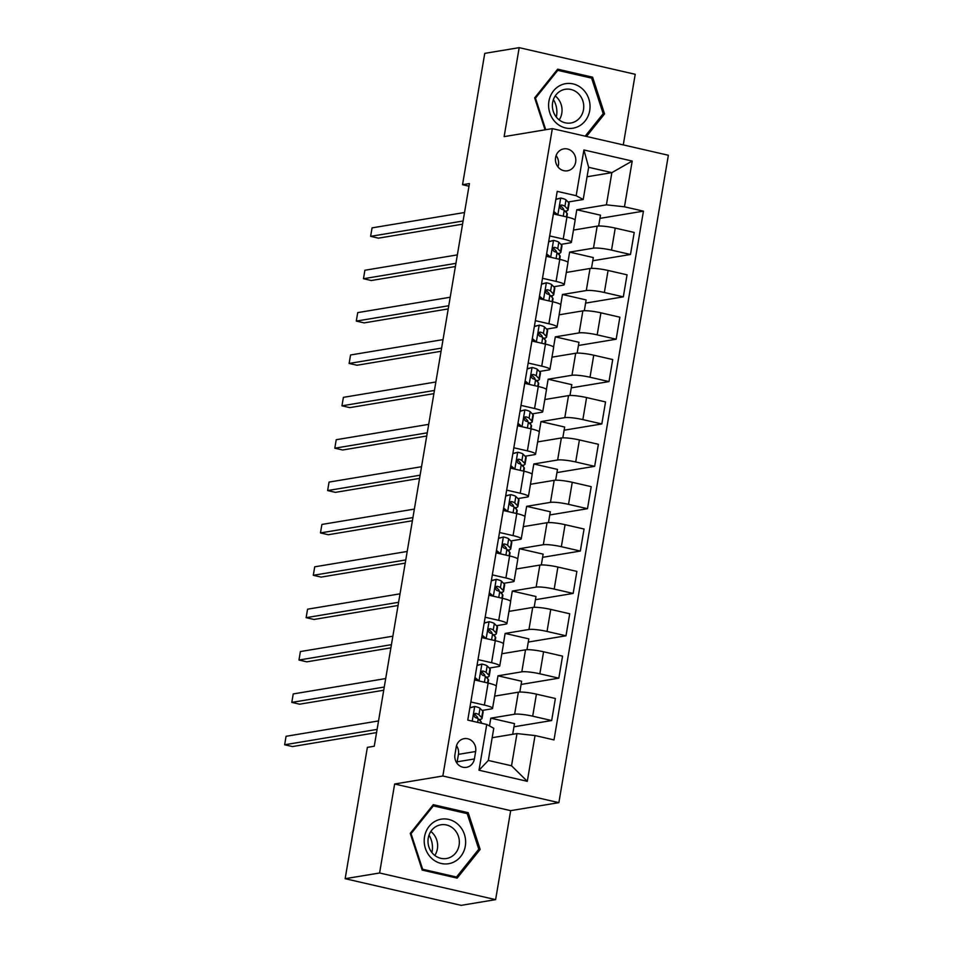 <?xml version="1.0" encoding="UTF-8"?>
<svg xmlns="http://www.w3.org/2000/svg" width="953" height="953" viewBox="0 0 953 953"><rect width="100%" height="100%" fill="white"/><g stroke="black" fill="none" stroke-linecap="round" stroke-linejoin="round"><path stroke-width="1.43" d="M555.599 157.531A11.114 10.173 80.6 0 0 567.452 170.801A11.114 10.173 80.6 0 0 575.66 162.141A11.114 10.173 80.6 0 0 563.807 148.871A11.114 10.173 80.6 0 0 555.599 157.531M557.958 166.906A11.114 10.173 80.6 0 0 558.446 165A11.114 10.173 80.6 0 0 556.087 155.625M623.274 144.904L635.21 74.298L519.182 47.65L484.755 53.368L462.539 184.715L468.983 186.192M558.875 802.652L668.363 155.256L552.335 128.619L442.847 776.004L558.875 802.652L510.665 810.658L394.637 784.009L379.592 872.984L495.62 899.632L510.665 810.658M495.62 899.632L461.181 905.35L345.153 878.702L379.592 872.984M345.153 878.702L367.37 747.366L374.255 746.223L469.424 183.572L462.539 184.715M474.391 758.957L475.654 751.5A10.769 9.852 80.6 0 0 464.171 738.646A10.769 9.852 80.6 0 0 456.213 747.033L454.95 754.49A10.769 9.852 80.6 0 0 466.434 767.344A10.769 9.852 80.6 0 0 474.391 758.957L457.178 761.816L458.441 754.359A10.769 9.852 80.6 0 0 456.511 745.758M535.038 735.549L527.295 781.317L479.002 770.227L486.745 724.459L493.773 728.259L488.329 760.458L511.535 765.783L516.979 733.584L535.038 735.549L554.003 739.909L643.442 211.149L599.937 218.38M587.06 176.758L611.862 172.636L588.656 167.299L583.212 199.499L576.172 195.71L557.207 191.35L467.768 720.111L486.745 724.459M576.172 195.71L583.915 149.955L632.208 161.045L624.465 206.801L643.442 211.149M519.182 47.65L504.137 136.624L552.335 128.619M394.637 784.009L442.847 776.004M583.212 199.499L568.083 202.012M549.667 235.927L563.223 239.036A13.89 1.966 9.6 0 1 571.407 242.265A13.89 1.966 9.6 0 1 570.263 242.836L560.912 244.385M542.495 278.288L556.064 281.409A13.89 1.966 9.6 0 1 564.247 284.637A13.89 1.966 9.6 0 1 563.092 285.197L553.753 286.758M535.336 320.661L548.892 323.77A13.89 1.966 9.6 0 1 557.076 327.01A13.89 1.966 9.6 0 1 555.933 327.57L546.581 329.119M528.165 363.033L541.721 366.143A13.89 1.966 9.6 0 1 549.917 369.371A13.89 1.966 9.6 0 1 548.761 369.943L539.41 371.491M521.005 405.394L534.562 408.515A13.89 1.966 9.6 0 1 542.745 411.744A13.89 1.966 9.6 0 1 541.59 412.304L532.25 413.864M513.834 447.767L527.39 450.876A13.89 1.966 9.6 0 1 535.586 454.116A13.89 1.966 9.6 0 1 534.43 454.676L525.079 456.225M506.662 490.128L520.231 493.249A13.89 1.966 9.6 0 1 528.415 496.477A13.89 1.966 9.6 0 1 527.259 497.037L517.92 498.598M499.503 532.501L513.059 535.61A13.89 1.966 9.6 0 1 521.243 538.85A13.89 1.966 9.6 0 1 520.1 539.41L510.748 540.959M492.332 574.873L505.9 577.983A13.89 1.966 9.6 0 1 514.084 581.211A13.89 1.966 9.6 0 1 512.928 581.783L503.589 583.331M485.172 617.234L498.729 620.355A13.89 1.966 9.6 0 1 506.913 623.584A13.89 1.966 9.6 0 1 505.769 624.144L496.418 625.704M478.001 659.607L491.569 662.716A13.89 1.966 9.6 0 1 499.753 665.956A13.89 1.966 9.6 0 1 498.598 666.516L489.258 668.065M470.842 701.98L484.398 705.089A13.89 1.966 9.6 0 1 492.582 708.317A13.89 1.966 9.6 0 1 491.426 708.889L482.087 710.438M492.177 737.705L516.979 733.584M489.497 725.948L490.807 718.169L514.632 714.214A13.89 1.966 9.6 0 1 532.691 716.179L551.668 720.539L513.953 726.805M494.643 696.119L518.361 692.188A13.89 1.966 9.6 0 1 536.42 694.141L555.385 698.501L551.668 720.539M496.251 686.029L497.978 675.808L521.803 671.841A13.89 1.966 9.6 0 1 539.851 673.807L558.827 678.167L521.112 684.433M501.814 653.758L525.532 649.815A13.89 1.966 9.6 0 1 543.579 651.781L562.556 656.14L558.827 678.167M503.41 643.668L505.138 633.435L528.975 629.48A13.89 1.966 9.6 0 1 547.022 631.446L565.999 635.794L528.284 642.06M508.985 611.385L532.691 607.442A13.89 1.966 9.6 0 1 550.751 609.408L569.715 613.768L565.999 635.794M510.582 601.295L512.309 591.063L536.134 587.108A13.89 1.966 9.6 0 1 554.193 589.073L573.158 593.433L535.443 599.699M516.145 569.012L539.863 565.081A13.89 1.966 9.6 0 1 557.91 567.047L576.887 571.395L573.158 593.433M517.741 558.923L519.48 548.702L543.305 544.735A13.89 1.966 9.6 0 1 561.353 546.7L580.329 551.06L542.614 557.326M523.316 526.652L547.034 522.709A13.89 1.966 9.6 0 1 565.081 524.674L584.058 529.034L580.329 551.06M524.912 516.562L526.64 506.329L550.465 502.374A13.89 1.966 9.6 0 1 568.524 504.34L587.489 508.699L549.774 514.965M530.476 484.279L554.193 480.336A13.89 1.966 9.6 0 1 572.253 482.301L591.217 486.661L587.489 508.699M532.072 474.189L533.811 463.968L557.636 460.001A13.89 1.966 9.6 0 1 575.683 461.967L594.66 466.327L556.945 472.593M537.647 441.918L561.365 437.975A13.89 1.966 9.6 0 1 579.412 439.941L598.389 444.289L594.66 466.327M539.243 431.816L540.97 421.595L564.795 417.64A13.89 1.966 9.6 0 1 582.855 419.606L601.819 423.954L564.105 430.22M544.806 399.545L568.524 395.602A13.89 1.966 9.6 0 1 586.583 397.568L605.548 401.928L601.819 423.954M546.414 389.455L548.142 379.223L571.967 375.268A13.89 1.966 9.6 0 1 590.014 377.233L608.991 381.593L571.276 387.859M551.978 357.172L575.695 353.241A13.89 1.966 9.6 0 1 593.743 355.195L612.719 359.555L608.991 381.593M553.574 347.083L555.301 336.862L579.138 332.895A13.89 1.966 9.6 0 1 597.186 334.86L616.162 339.22L578.447 345.486M559.137 314.812L582.855 310.869A13.89 1.966 9.6 0 1 600.914 312.834L619.879 317.194L616.162 339.22M560.745 304.722L562.473 294.489L586.298 290.534A13.89 1.966 9.6 0 1 604.357 292.5L623.322 296.848L585.607 303.114M566.308 272.439L590.026 268.496A13.89 1.966 9.6 0 1 608.074 270.461L627.05 274.821L623.322 296.848M567.905 262.349L569.632 252.116L593.469 248.161A13.89 1.966 9.6 0 1 611.516 250.127L630.493 254.487L592.778 260.753M573.48 230.066L597.186 226.135A13.89 1.966 9.6 0 1 615.245 228.101L634.221 232.449L630.493 254.487M575.076 219.976L576.803 209.755L606.418 204.835L611.862 172.636L632.208 161.045M480.3 720.945L480.574 719.312M487.471 678.572L487.745 676.94M494.631 636.199L494.917 634.579M501.802 593.838L502.076 592.206M508.973 551.465L509.247 549.833M516.133 509.093L516.407 507.472M523.304 466.732L523.578 465.1M530.464 424.359L530.738 422.727M537.635 381.998L537.909 380.366M544.794 339.625L545.068 337.993M551.966 297.253L552.24 295.633M559.125 254.892L559.411 253.26M566.296 212.519L566.57 210.887M512.678 734.298L514.489 723.613L490.807 718.169M474.558 679.942L488.127 683.063A13.89 1.966 9.6 0 1 496.31 686.291L492.582 708.317M519.826 692.057L521.648 681.24L497.978 675.808M526.985 649.684L528.82 638.867L505.138 633.435M481.73 637.569L495.286 640.69A13.89 1.966 9.6 0 1 503.482 643.918L499.753 665.956M534.156 607.311L535.991 596.507L512.309 591.063M488.901 595.208L502.457 598.317A13.89 1.966 9.6 0 1 510.641 601.557L506.913 623.584M541.328 564.95L543.15 554.134L519.48 548.702M496.06 552.835L509.617 555.956A13.89 1.966 9.6 0 1 517.813 559.185L514.084 581.211M548.487 522.578L550.322 511.773L526.64 506.329M503.232 510.474L516.788 513.584A13.89 1.966 9.6 0 1 524.972 516.812L521.243 538.85M555.659 480.217L557.481 469.4L533.811 463.968M510.391 468.102L523.959 471.211A13.89 1.966 9.6 0 1 532.143 474.451L528.415 496.477M562.818 437.844L564.652 427.027L540.97 421.595M517.562 425.729L531.119 428.85A13.89 1.966 9.6 0 1 539.303 432.078L535.586 454.116M569.989 395.471L571.812 384.667L548.142 379.223M524.722 383.368L538.29 386.477A13.89 1.966 9.6 0 1 546.474 389.706L542.745 411.744M577.149 353.11L578.983 342.294L555.301 336.862M531.893 340.995L545.45 344.116A13.89 1.966 9.6 0 1 553.645 347.345L549.917 369.371M584.32 310.738L586.143 299.921L562.473 294.489M539.053 298.623L552.621 301.744A13.89 1.966 9.6 0 1 560.805 304.972L557.076 327.01M591.479 268.365L593.314 257.56L569.632 252.116M546.224 256.262L559.78 259.371A13.89 1.966 9.6 0 1 567.976 262.611L564.247 284.637M624.465 206.801L606.418 204.835M598.651 226.004L600.485 215.187L576.803 209.755M553.395 213.889L566.952 217.01A13.89 1.966 9.6 0 1 575.135 220.238L571.407 242.265M488.329 760.458L479.002 770.227M511.535 765.783L527.295 781.317M583.915 149.955L588.656 167.299M456.88 763.091A10.769 9.852 80.6 0 0 457.178 761.816M480.145 849.421L468.197 812.695L433.258 804.677L410.255 833.375L422.191 870.089L457.142 878.118L480.145 849.421L478.382 849.719M586.476 136.458L604.547 113.907L592.611 77.181L557.66 69.164L534.657 97.861L545.056 129.822M465.255 813.195L468.197 812.695M589.657 77.681L592.611 77.181M602.784 114.205L604.547 113.907M469.877 707.662L474.856 706.459A9.208 1.31 9.6 0 1 480.002 708.293L482.79 711.152A26.565 3.764 9.6 0 1 483.135 711.939L482.051 718.383A26.565 3.764 -170.4 0 0 481.694 717.597L478.918 714.726A9.208 1.31 -170.4 0 0 475.952 713.463L475.344 713.428M474.856 706.459L469.841 707.888M474.761 713.666L475.952 713.463C473.534 714.226 473.307 715.584 475.261 717.538A9.208 1.31 9.6 0 1 478.227 718.8L481.003 721.659A26.565 3.764 9.6 0 1 481.36 722.445L481.241 723.196M377.102 729.402L284.637 744.769L286.067 736.3L378.532 720.933M478.978 719.575A26.565 3.764 -170.4 0 0 482.051 718.383M474.38 714A4.694 0.667 9.6 0 1 474.523 714.107L477.31 716.978A22.05 3.121 9.6 0 1 477.596 717.633A22.05 3.121 9.6 0 1 477.084 718.157M376.566 732.595L292.476 746.568L284.637 744.769M477.036 665.301L482.027 664.086A9.208 1.31 9.6 0 1 487.174 665.921L489.949 668.792A26.565 3.764 9.6 0 1 490.307 669.578L489.223 676.011A26.565 3.764 -170.4 0 0 488.865 675.224L486.078 672.365A9.208 1.31 -170.4 0 0 483.123 671.103L482.516 671.067M482.027 664.086L477 665.516M474.975 677.488L479.156 681.038M476.166 680.311L474.713 679.084M481.92 671.293L483.123 671.103C480.705 671.865 480.467 673.211 482.432 675.165A9.208 1.31 9.6 0 1 485.399 676.427L488.174 679.298A26.565 3.764 9.6 0 1 488.532 680.085L488.031 683.039M384.273 687.042L291.797 702.397L293.226 693.927L385.703 678.56M486.149 677.214A26.565 3.764 -170.4 0 0 489.223 676.011M481.539 671.627A4.694 0.667 9.6 0 1 481.694 671.746L484.469 674.605A22.05 3.121 9.6 0 1 484.767 675.26A22.05 3.121 9.6 0 1 484.255 675.784M383.725 690.234L299.635 704.196L291.797 702.397M484.207 622.928L489.199 621.725A9.208 1.31 9.6 0 1 494.333 623.56L497.121 626.419A26.565 3.764 9.6 0 1 497.478 627.205L496.382 633.65A26.565 3.764 -170.4 0 0 496.025 632.863L493.249 629.993A9.208 1.31 -170.4 0 0 490.283 628.73L489.675 628.694M489.199 621.725L484.172 623.155M482.147 635.127L486.328 638.665M483.326 637.938L481.873 636.711M489.092 628.932L490.283 628.73C487.865 629.492 487.638 630.85 489.604 632.792A9.208 1.31 9.6 0 1 492.558 634.067L495.334 636.926A26.565 3.764 9.6 0 1 495.691 637.712L495.191 640.666M391.433 644.669L298.968 660.036L300.398 651.554L392.862 636.199M493.32 634.841A26.565 3.764 -170.4 0 0 496.382 633.65M488.71 629.254A4.694 0.667 9.6 0 1 488.853 629.373L491.641 632.244A22.05 3.121 9.6 0 1 491.927 632.887A22.05 3.121 9.6 0 1 491.414 633.423M390.897 647.861L306.806 661.835L298.968 660.036M491.379 580.556L496.358 579.353A9.208 1.31 9.6 0 1 501.504 581.187L504.28 584.058A26.565 3.764 9.6 0 1 504.637 584.832L503.553 591.277A26.565 3.764 -170.4 0 0 503.196 590.491L500.42 587.632A9.208 1.31 -170.4 0 0 497.454 586.357L496.847 586.321M496.358 579.353L491.331 580.782M489.306 592.754L493.499 596.304M490.497 595.577L489.044 594.338M496.251 586.56L497.454 586.357C495.036 587.119 494.81 588.477 496.763 590.431A9.208 1.31 9.6 0 1 499.729 591.694L502.505 594.565A26.565 3.764 9.6 0 1 502.862 595.339L502.362 598.293M398.604 602.296L306.127 617.663L307.569 609.193L400.034 593.826M500.48 592.468A26.565 3.764 -170.4 0 0 503.553 591.277M495.87 586.893A4.694 0.667 9.6 0 1 496.025 587.012L498.8 589.871A22.05 3.121 9.6 0 1 499.098 590.526A22.05 3.121 9.6 0 1 498.586 591.051M398.056 605.489L313.966 619.462L306.127 617.663M498.538 538.195L503.529 536.98A9.208 1.31 9.6 0 1 508.676 538.814L511.451 541.685A26.565 3.764 9.6 0 1 511.809 542.471L510.713 548.904A26.565 3.764 -170.4 0 0 510.355 548.118L507.58 545.259A9.208 1.31 -170.4 0 0 504.613 543.996L504.018 543.96M503.529 536.98L498.502 538.421M496.477 550.381L500.659 553.931M497.657 553.205L496.203 551.978M503.422 544.187L504.613 543.996C502.195 544.759 501.969 546.117 503.934 548.058A9.208 1.31 9.6 0 1 506.889 549.321L509.676 552.192A26.565 3.764 9.6 0 1 510.022 552.978L509.533 555.933M405.764 559.935L313.299 575.29L314.728 566.821L407.205 551.453M507.651 550.107A26.565 3.764 -170.4 0 0 510.713 548.904M503.041 544.52A4.694 0.667 9.6 0 1 503.196 544.639L505.972 547.499A22.05 3.121 9.6 0 1 506.269 548.154A22.05 3.121 9.6 0 1 505.757 548.678M405.228 563.128L321.137 577.101L313.299 575.29M437.963 820.021A22.574 20.668 80.6 0 0 425.407 848.408A22.574 20.668 80.6 0 0 451.889 862.858A22.574 20.668 80.6 0 0 464.445 834.483A22.574 20.668 80.6 0 0 437.963 820.021M438.392 825.429A17.094 15.653 80.6 0 0 428.516 845.585A17.094 15.653 80.6 0 0 446.469 858.51A17.094 15.653 80.6 0 0 448.946 857.867A17.094 15.653 80.6 0 0 458.822 837.723A17.094 15.653 80.6 0 0 440.87 824.798A17.094 15.653 80.6 0 0 438.392 825.429M478.775 849.218L456.487 877.022L422.632 869.243L411.065 833.672L433.353 805.869L467.208 813.636L478.775 849.218M454.093 877.415L456.487 877.022M421.953 869.362L422.632 869.243M410.386 833.78L411.065 833.672M432.15 806.059L433.353 805.869M429.005 835.126A21.705 19.87 -99.4 0 1 431.912 852.566M434.806 855.449A17.094 15.653 80.6 0 0 430.827 831.469M553.419 99.612A21.705 19.87 -99.4 0 1 556.564 115.801A21.705 19.87 -99.4 0 1 556.314 117.052M589.704 110.608A22.574 20.668 80.6 0 0 573.051 83.9A22.574 20.668 80.6 0 0 548.94 101.244A22.574 20.668 80.6 0 0 565.606 127.964A22.574 20.668 80.6 0 0 589.704 110.608M583.498 109.678A17.094 15.653 80.6 0 0 565.272 89.284A17.094 15.653 80.6 0 0 552.633 102.59A17.094 15.653 80.6 0 0 570.871 122.997A17.094 15.653 80.6 0 0 583.498 109.678M559.208 119.923A17.094 15.653 80.6 0 0 561.793 113.288A17.094 15.653 80.6 0 0 555.23 95.955M545.735 129.715L535.467 98.159L557.755 70.355L591.61 78.122L603.178 113.705L585.178 136.16M534.788 98.266L535.467 98.159M556.552 70.546L557.755 70.355M505.709 495.822L510.689 494.619A9.208 1.31 9.6 0 1 515.835 496.453L518.611 499.312A26.565 3.764 9.6 0 1 518.968 500.099L517.884 506.543A26.565 3.764 -170.4 0 0 517.527 505.757L514.751 502.886A9.208 1.31 -170.4 0 0 511.785 501.623L511.177 501.588M510.689 494.619L505.662 496.048M503.637 508.02L507.83 511.558M504.828 510.832L503.375 509.605M510.582 501.826L511.785 501.623C509.367 502.386 509.14 503.744 511.094 505.698A9.208 1.31 9.6 0 1 514.06 506.96L516.836 509.819A26.565 3.764 9.6 0 1 517.193 510.605L516.693 513.56M412.935 517.562L320.458 532.93L321.9 524.448L414.364 509.093M514.811 507.735A26.565 3.764 -170.4 0 0 517.884 506.543M510.2 502.16A4.694 0.667 9.6 0 1 510.355 502.267L513.131 505.138A22.05 3.121 9.6 0 1 513.429 505.781A22.05 3.121 9.6 0 1 512.917 506.317M412.387 520.755L328.297 534.728L320.458 532.93M512.869 453.461L517.86 452.246A9.208 1.31 9.6 0 1 523.006 454.081L525.782 456.952A26.565 3.764 9.6 0 1 526.139 457.726L525.043 464.171A26.565 3.764 -170.4 0 0 524.686 463.384L521.91 460.525A9.208 1.31 -170.4 0 0 518.956 459.263L518.349 459.227M517.86 452.246L512.833 453.676M510.808 465.648L514.989 469.198M511.987 468.471L510.546 467.232M517.753 459.453L518.956 459.263C516.526 460.013 516.3 461.371 518.265 463.325A9.208 1.31 9.6 0 1 521.22 464.587L524.007 467.458A26.565 3.764 9.6 0 1 524.364 468.245L523.864 471.199M420.094 475.202L327.629 490.557L329.059 482.087L421.536 466.72M521.982 465.362A26.565 3.764 -170.4 0 0 525.043 464.171M517.372 459.787A4.694 0.667 9.6 0 1 517.527 459.906L520.302 462.765A22.05 3.121 9.6 0 1 520.6 463.42A22.05 3.121 9.6 0 1 520.088 463.944M419.558 478.394L335.468 492.356L327.629 490.557M520.04 411.088L525.02 409.885A9.208 1.31 9.6 0 1 530.166 411.708L532.941 414.579A26.565 3.764 9.6 0 1 533.299 415.365L532.215 421.798A26.565 3.764 -170.4 0 0 531.857 421.023L529.082 418.153A9.208 1.31 -170.4 0 0 526.116 416.89L525.508 416.854M525.02 409.885L520.004 411.315M517.979 423.287L522.161 426.825M519.159 426.098L517.705 424.871M524.912 417.092L526.116 416.89C523.697 417.652 523.471 419.01 525.425 420.952A9.208 1.31 9.6 0 1 528.391 422.227L531.166 425.086A26.565 3.764 9.6 0 1 531.524 425.872L531.024 428.826M427.266 432.829L334.789 448.196L336.23 439.714L428.695 424.359M529.141 423.001A26.565 3.764 -170.4 0 0 532.215 421.798M524.543 417.414A4.694 0.667 9.6 0 1 524.686 417.533L527.462 420.404A22.05 3.121 9.6 0 1 527.759 421.047A22.05 3.121 9.6 0 1 527.247 421.571M426.73 436.021L342.639 449.995L334.789 448.196M527.2 368.716L532.191 367.513A9.208 1.31 9.6 0 1 537.337 369.347L540.113 372.206A26.565 3.764 9.6 0 1 540.47 372.992L539.374 379.437A26.565 3.764 -170.4 0 0 539.029 378.651L536.241 375.78A9.208 1.31 -170.4 0 0 533.287 374.517L532.679 374.481M532.191 367.513L527.164 368.942M525.139 380.914L529.32 384.464M526.33 383.737L524.877 382.498M532.084 374.72L533.287 374.517C530.869 375.279 530.63 376.638 532.596 378.591A9.208 1.31 9.6 0 1 535.562 379.854L538.338 382.713A26.565 3.764 9.6 0 1 538.695 383.499L538.195 386.453M434.425 390.456L341.96 405.823L343.39 397.353L435.866 381.986M536.313 380.628A26.565 3.764 -170.4 0 0 539.374 379.437M531.703 375.053A4.694 0.667 9.6 0 1 531.857 375.16L534.633 378.031A22.05 3.121 9.6 0 1 534.931 378.686A22.05 3.121 9.6 0 1 534.419 379.211M433.889 393.649L349.799 407.622L341.96 405.823M534.371 326.355L539.35 325.14A9.208 1.31 9.6 0 1 544.497 326.974L547.284 329.845A26.565 3.764 9.6 0 1 547.63 330.631L546.545 337.064A26.565 3.764 -170.4 0 0 546.188 336.278L543.413 333.419A9.208 1.31 -170.4 0 0 540.446 332.156L539.839 332.12M539.35 325.14L534.335 326.569M532.31 338.541L536.491 342.091M533.489 341.365L532.036 340.138M539.255 332.347L540.446 332.156C538.028 332.919 537.802 334.265 539.755 336.218A9.208 1.31 9.6 0 1 542.722 337.481L545.497 340.352A26.565 3.764 9.6 0 1 545.855 341.138L545.354 344.093M441.596 348.095L349.132 363.45L350.561 354.981L443.026 339.613M543.472 338.267A26.565 3.764 -170.4 0 0 546.545 337.064M538.874 332.68A4.694 0.667 9.6 0 1 539.017 332.8L541.804 335.659A22.05 3.121 9.6 0 1 542.09 336.314A22.05 3.121 9.6 0 1 541.578 336.838M441.06 351.288L356.97 365.249L349.132 363.45M541.53 283.982L546.522 282.779A9.208 1.31 9.6 0 1 551.668 284.613L554.443 287.472A26.565 3.764 9.6 0 1 554.801 288.259L553.717 294.703A26.565 3.764 -170.4 0 0 553.359 293.917L550.572 291.046A9.208 1.31 -170.4 0 0 547.618 289.783L547.01 289.748M546.522 282.779L541.495 284.208M539.469 296.18L543.651 299.718M540.661 298.992L539.207 297.765M546.414 289.986L547.618 289.783C545.199 290.546 544.961 291.904 546.927 293.846A9.208 1.31 9.6 0 1 549.893 295.12L552.669 297.979A26.565 3.764 9.6 0 1 553.026 298.765L552.526 301.72M448.768 305.722L356.291 321.09L357.72 312.608L450.197 297.253M550.643 295.895A26.565 3.764 -170.4 0 0 553.717 294.703M546.033 290.308A4.694 0.667 9.6 0 1 546.188 290.427L548.964 293.298A22.05 3.121 9.6 0 1 549.262 293.941A22.05 3.121 9.6 0 1 548.749 294.477M448.22 308.915L364.129 322.888L356.291 321.09M548.702 241.609L553.693 240.406A9.208 1.31 9.6 0 1 558.827 242.241L561.615 245.1A26.565 3.764 9.6 0 1 561.972 245.886L560.876 252.331A26.565 3.764 -170.4 0 0 560.519 251.544L557.743 248.685A9.208 1.31 -170.4 0 0 554.777 247.411L554.169 247.375M553.693 240.406L548.666 241.836M546.641 253.808L550.822 257.358M547.82 256.631L546.367 255.392M553.586 247.613L554.777 247.411C552.359 248.173 552.132 249.531 554.098 251.485A9.208 1.31 9.6 0 1 557.052 252.748L559.84 255.618A26.565 3.764 9.6 0 1 560.185 256.393L559.685 259.347M455.927 263.35L363.462 278.717L364.892 270.247L457.357 254.88M557.815 253.522A26.565 3.764 -170.4 0 0 560.876 252.331M553.205 247.947A4.694 0.667 9.6 0 1 553.348 248.066L556.135 250.925A22.05 3.121 9.6 0 1 556.421 251.58A22.05 3.121 9.6 0 1 555.909 252.104M455.391 266.542L371.301 280.516L363.462 278.717M555.873 199.248L560.852 198.033A9.208 1.31 9.6 0 1 565.999 199.868L568.774 202.739A26.565 3.764 9.6 0 1 569.132 203.525L568.048 209.958A26.565 3.764 -170.4 0 0 567.69 209.172L564.915 206.313A9.208 1.31 -170.4 0 0 561.948 205.05L561.341 205.014M560.852 198.033L555.825 199.475M553.8 211.435L557.993 214.985M554.991 214.258L553.538 213.031M560.745 205.24L561.948 205.05C559.53 205.812 559.304 207.17 561.257 209.112A9.208 1.31 9.6 0 1 564.224 210.375L566.999 213.246A26.565 3.764 9.6 0 1 567.357 214.032L566.856 216.986M463.098 220.989L370.622 236.344L372.063 227.874L464.528 212.507M564.974 211.161A26.565 3.764 -170.4 0 0 568.048 209.958M560.364 205.574A4.694 0.667 9.6 0 1 560.519 205.693L563.294 208.552A22.05 3.121 9.6 0 1 563.592 209.207A22.05 3.121 9.6 0 1 563.08 209.731M462.55 224.181L378.46 238.155L370.622 236.344M518.361 692.188L514.632 714.214M525.532 649.815L521.803 671.841M532.691 607.442L528.975 629.48M539.863 565.081L536.134 587.108M547.034 522.709L543.305 544.735M554.193 480.336L550.465 502.374M561.365 437.975L557.636 460.001M568.524 395.602L564.795 417.64M575.695 353.241L571.967 375.268M582.855 310.869L579.138 332.895M590.026 268.496L586.298 290.534M597.186 226.135L593.469 248.161M536.42 694.141L532.691 716.179M488.127 683.063L484.398 705.089M495.286 640.69L491.569 662.716M543.579 651.781L539.851 673.807M502.457 598.317L498.729 620.355M550.751 609.408L547.022 631.446M509.617 555.956L505.9 577.983M557.91 567.047L554.193 589.073M516.788 513.584L513.059 535.61M565.081 524.674L561.353 546.7M523.959 471.211L520.231 493.249M572.253 482.301L568.524 504.34M531.119 428.85L527.39 450.876M579.412 439.941L575.683 461.967M538.29 386.477L534.562 408.515M586.583 397.568L582.855 419.606M545.45 344.116L541.721 366.143M593.743 355.195L590.014 377.233M552.621 301.744L548.892 323.77M600.914 312.834L597.186 334.86M559.78 259.371L556.064 281.409M608.074 270.461L604.357 292.5M566.952 217.01L563.223 239.036M615.245 228.101L611.516 250.127M458.441 754.359L475.654 751.5M474.689 706.507L472.223 721.123M481.003 721.659L480.765 723.089M482.79 711.152L481.694 717.597M478.227 718.8L477.62 722.374M480.002 708.293L478.918 714.726M481.861 664.134L479.014 680.918M488.174 679.298L487.555 682.932M489.949 668.792L488.865 675.224M485.399 676.427L484.422 682.205M487.174 665.921L486.078 672.365M489.02 621.773L486.185 638.546M495.334 636.926L494.726 640.559M497.121 626.419L496.025 632.863M492.558 634.067L491.581 639.832M494.333 623.56L493.249 629.993M496.191 579.4L493.356 596.185M502.505 594.565L501.886 598.186M504.28 584.058L503.196 590.491M499.729 591.694L498.753 597.471M501.504 581.187L500.42 587.632M503.351 537.039L500.516 553.812M509.676 552.192L509.057 555.825M511.451 541.685L510.355 548.118M506.889 549.321L505.912 555.099M508.676 538.814L507.58 545.259M510.522 494.667L507.687 511.439M516.836 509.819L516.228 513.453M518.611 499.312L517.527 505.757M514.06 506.96L513.083 512.738M515.835 496.453L514.751 502.886M517.682 452.294L514.846 469.079M524.007 467.458L523.388 471.092M525.782 456.952L524.686 463.384M521.22 464.587L520.243 470.365M523.006 454.081L521.91 460.525M524.853 409.933L522.018 426.706M531.166 425.086L530.559 428.719M532.941 414.579L531.857 421.023M528.391 422.227L527.414 427.992M530.166 411.708L529.082 418.153M532.024 367.56L529.177 384.333M538.338 382.713L537.718 386.346M540.113 372.206L539.029 378.651M535.562 379.854L534.585 385.631M537.337 369.347L536.241 375.78M539.184 325.187L536.348 341.972M545.497 340.352L544.89 343.985M547.284 329.845L546.188 336.278M542.722 337.481L541.745 343.259M544.497 326.974L543.413 333.419M546.355 282.827L543.52 299.599M552.669 297.979L552.049 301.613M554.443 287.472L553.359 293.917M549.893 295.12L548.916 300.886M551.668 284.613L550.572 291.046M553.514 240.454L550.679 257.239M559.84 255.618L559.22 259.24M561.615 245.1L560.519 251.544M557.052 252.748L556.075 258.525M558.827 242.241L557.743 248.685M560.686 198.093L557.85 214.866M566.999 213.246L566.392 216.879M568.774 202.739L567.69 209.172M564.224 210.375L563.247 216.152M565.999 199.868L564.915 206.313"/></g></svg>
